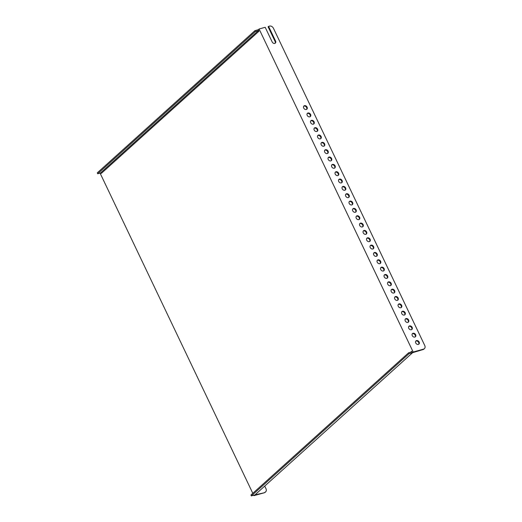 <?xml version="1.0" encoding="UTF-8"?>
<svg xmlns="http://www.w3.org/2000/svg" width="522" height="522" viewBox="0 0 522 522"><rect width="100%" height="100%" fill="white"/><g stroke="black" fill="none" stroke-linecap="round" stroke-linejoin="round"><path stroke-width="0.78" d="M275.068 43.306A2.173 1.677 -132.1 0 0 275.094 41.46L268.086 26.779L269.469 26.1A3.341 2.584 47.9 0 1 273.463 28.312L424.738 345.466A3.341 2.584 47.9 0 1 424.379 348.676L423.91 349.101A3.341 2.584 -132.1 0 1 423.074 349.557L423.544 349.127A3.341 2.584 47.9 0 0 424.379 348.676M303.726 106.214A2.173 1.677 -132.1 0 1 306.61 107.539A2.173 1.677 -132.1 0 1 306.584 109.379M303.706 108.054A2.173 1.677 47.9 0 0 306.851 109.196A2.173 1.677 47.9 0 0 306.642 106.455A2.173 1.677 47.9 0 0 303.941 105.973A2.173 1.677 47.9 0 0 303.706 108.054M307.23 113.555A2.173 1.677 -132.1 0 1 310.107 114.879A2.173 1.677 -132.1 0 1 310.088 116.719M307.21 115.395A2.173 1.677 47.9 0 0 310.349 116.536A2.173 1.677 47.9 0 0 310.14 113.796A2.173 1.677 47.9 0 0 307.438 113.313A2.173 1.677 47.9 0 0 307.21 115.395M310.734 120.895A2.173 1.677 -132.1 0 1 313.611 122.22A2.173 1.677 -132.1 0 1 313.591 124.06M310.714 122.735A2.173 1.677 47.9 0 0 313.852 123.877A2.173 1.677 47.9 0 0 313.644 121.143A2.173 1.677 47.9 0 0 310.942 120.654A2.173 1.677 47.9 0 0 310.714 122.735M314.237 128.236A2.173 1.677 -132.1 0 1 317.115 129.56A2.173 1.677 -132.1 0 1 317.089 131.4M314.211 130.076A2.173 1.677 47.9 0 0 317.356 131.218A2.173 1.677 47.9 0 0 317.148 128.484A2.173 1.677 47.9 0 0 314.446 127.994A2.173 1.677 47.9 0 0 314.211 130.076M317.735 135.576A2.173 1.677 -132.1 0 1 320.612 136.901A2.173 1.677 -132.1 0 1 320.593 138.748M317.715 137.416A2.173 1.677 47.9 0 0 320.854 138.558A2.173 1.677 47.9 0 0 320.645 135.824A2.173 1.677 47.9 0 0 317.944 135.335A2.173 1.677 47.9 0 0 317.715 137.416M321.239 142.917A2.173 1.677 -132.1 0 1 324.116 144.242A2.173 1.677 -132.1 0 1 324.097 146.088M321.219 144.764A2.173 1.677 47.9 0 0 324.358 145.906A2.173 1.677 47.9 0 0 324.149 143.165A2.173 1.677 47.9 0 0 321.448 142.676A2.173 1.677 47.9 0 0 321.219 144.764M324.743 150.264A2.173 1.677 -132.1 0 1 327.62 151.589A2.173 1.677 -132.1 0 1 327.594 153.429M324.717 152.104A2.173 1.677 47.9 0 0 327.862 153.246A2.173 1.677 47.9 0 0 327.653 150.506A2.173 1.677 47.9 0 0 324.952 150.016A2.173 1.677 47.9 0 0 324.717 152.104M328.24 157.605A2.173 1.677 -132.1 0 1 331.118 158.929A2.173 1.677 -132.1 0 1 331.098 160.769M328.221 159.445A2.173 1.677 47.9 0 0 331.359 160.587A2.173 1.677 47.9 0 0 331.15 157.846A2.173 1.677 47.9 0 0 328.449 157.363A2.173 1.677 47.9 0 0 328.221 159.445M331.744 164.945A2.173 1.677 -132.1 0 1 334.622 166.27A2.173 1.677 -132.1 0 1 334.602 168.11M331.724 166.786A2.173 1.677 47.9 0 0 334.863 167.927A2.173 1.677 47.9 0 0 334.654 165.193A2.173 1.677 47.9 0 0 331.953 164.704A2.173 1.677 47.9 0 0 331.724 166.786M335.248 172.286A2.173 1.677 -132.1 0 1 338.125 173.611A2.173 1.677 -132.1 0 1 338.099 175.451M335.222 174.126A2.173 1.677 47.9 0 0 338.367 175.268A2.173 1.677 47.9 0 0 338.158 172.534A2.173 1.677 47.9 0 0 335.457 172.045A2.173 1.677 47.9 0 0 335.222 174.126M338.745 179.627A2.173 1.677 -132.1 0 1 341.623 180.951A2.173 1.677 -132.1 0 1 341.603 182.791M338.726 181.467A2.173 1.677 47.9 0 0 341.864 182.609A2.173 1.677 47.9 0 0 341.656 179.875A2.173 1.677 47.9 0 0 338.954 179.385A2.173 1.677 47.9 0 0 338.726 181.467M342.249 186.967A2.173 1.677 -132.1 0 1 345.127 188.292A2.173 1.677 -132.1 0 1 345.107 190.138M342.23 188.814A2.173 1.677 47.9 0 0 345.368 189.949A2.173 1.677 47.9 0 0 345.159 187.215A2.173 1.677 47.9 0 0 342.458 186.726A2.173 1.677 47.9 0 0 342.23 188.814M345.753 194.308A2.173 1.677 -132.1 0 1 348.631 195.633A2.173 1.677 -132.1 0 1 348.605 197.479M345.727 196.155A2.173 1.677 47.9 0 0 348.872 197.296A2.173 1.677 47.9 0 0 348.663 194.556A2.173 1.677 47.9 0 0 345.962 194.067A2.173 1.677 47.9 0 0 345.727 196.155M349.251 201.655A2.173 1.677 -132.1 0 1 352.128 202.98A2.173 1.677 -132.1 0 1 352.109 204.82M349.231 203.495A2.173 1.677 47.9 0 0 352.37 204.637A2.173 1.677 47.9 0 0 352.161 201.897A2.173 1.677 47.9 0 0 349.459 201.407A2.173 1.677 47.9 0 0 349.231 203.495M352.755 208.996A2.173 1.677 -132.1 0 1 355.632 210.32A2.173 1.677 -132.1 0 1 355.613 212.16M352.735 210.836A2.173 1.677 47.9 0 0 355.873 211.978A2.173 1.677 47.9 0 0 355.665 209.237A2.173 1.677 47.9 0 0 352.963 208.754A2.173 1.677 47.9 0 0 352.735 210.836M356.258 216.336A2.173 1.677 -132.1 0 1 359.136 217.661A2.173 1.677 -132.1 0 1 359.11 219.501M356.232 218.176A2.173 1.677 47.9 0 0 359.377 219.318A2.173 1.677 47.9 0 0 359.169 216.584A2.173 1.677 47.9 0 0 356.467 216.095A2.173 1.677 47.9 0 0 356.232 218.176M359.756 223.677A2.173 1.677 -132.1 0 1 362.633 225.002A2.173 1.677 -132.1 0 1 362.614 226.842M359.736 225.517A2.173 1.677 47.9 0 0 362.875 226.659A2.173 1.677 47.9 0 0 362.666 223.925A2.173 1.677 47.9 0 0 359.965 223.436A2.173 1.677 47.9 0 0 359.736 225.517M363.26 231.018A2.173 1.677 -132.1 0 1 366.137 232.342A2.173 1.677 -132.1 0 1 366.118 234.182M363.24 232.858A2.173 1.677 47.9 0 0 366.379 234A2.173 1.677 47.9 0 0 366.17 231.266A2.173 1.677 47.9 0 0 363.469 230.776A2.173 1.677 47.9 0 0 363.24 232.858M366.764 238.358A2.173 1.677 -132.1 0 1 369.641 239.683A2.173 1.677 -132.1 0 1 369.615 241.529M366.738 240.205A2.173 1.677 47.9 0 0 369.883 241.34A2.173 1.677 47.9 0 0 369.674 238.606A2.173 1.677 47.9 0 0 366.973 238.117A2.173 1.677 47.9 0 0 366.738 240.205M370.261 245.699A2.173 1.677 -132.1 0 1 373.139 247.03A2.173 1.677 -132.1 0 1 373.119 248.87M370.242 247.545A2.173 1.677 47.9 0 0 373.38 248.687A2.173 1.677 47.9 0 0 373.171 245.947A2.173 1.677 47.9 0 0 370.47 245.457A2.173 1.677 47.9 0 0 370.242 247.545M373.765 253.046A2.173 1.677 -132.1 0 1 376.643 254.371A2.173 1.677 -132.1 0 1 376.623 256.211M373.745 254.886A2.173 1.677 47.9 0 0 376.884 256.028A2.173 1.677 47.9 0 0 376.675 253.287A2.173 1.677 47.9 0 0 373.974 252.798A2.173 1.677 47.9 0 0 373.745 254.886M377.269 260.387A2.173 1.677 -132.1 0 1 380.147 261.711A2.173 1.677 -132.1 0 1 380.12 263.551M377.243 262.227A2.173 1.677 47.9 0 0 380.388 263.369A2.173 1.677 47.9 0 0 380.179 260.628A2.173 1.677 47.9 0 0 377.478 260.145A2.173 1.677 47.9 0 0 377.243 262.227M380.766 267.727A2.173 1.677 -132.1 0 1 383.644 269.052A2.173 1.677 -132.1 0 1 383.624 270.892M380.747 269.567A2.173 1.677 47.9 0 0 383.885 270.709A2.173 1.677 47.9 0 0 383.677 267.975A2.173 1.677 47.9 0 0 380.975 267.486A2.173 1.677 47.9 0 0 380.747 269.567M384.27 275.068A2.173 1.677 -132.1 0 1 387.148 276.392A2.173 1.677 -132.1 0 1 387.128 278.233M384.251 276.908A2.173 1.677 47.9 0 0 387.389 278.05A2.173 1.677 47.9 0 0 387.18 275.316A2.173 1.677 47.9 0 0 384.479 274.826A2.173 1.677 47.9 0 0 384.251 276.908M387.774 282.409A2.173 1.677 -132.1 0 1 390.652 283.733A2.173 1.677 -132.1 0 1 390.626 285.58M387.748 284.249A2.173 1.677 47.9 0 0 390.893 285.39A2.173 1.677 47.9 0 0 390.684 282.656A2.173 1.677 47.9 0 0 387.983 282.167A2.173 1.677 47.9 0 0 387.748 284.249M391.272 289.749A2.173 1.677 -132.1 0 1 394.149 291.074A2.173 1.677 -132.1 0 1 394.13 292.92M391.252 291.596A2.173 1.677 47.9 0 0 394.391 292.738A2.173 1.677 47.9 0 0 394.182 289.997A2.173 1.677 47.9 0 0 391.48 289.508A2.173 1.677 47.9 0 0 391.252 291.596M394.776 297.09A2.173 1.677 -132.1 0 1 397.653 298.421A2.173 1.677 -132.1 0 1 397.633 300.261M394.756 298.936A2.173 1.677 47.9 0 0 397.894 300.078A2.173 1.677 47.9 0 0 397.686 297.338A2.173 1.677 47.9 0 0 394.984 296.848A2.173 1.677 47.9 0 0 394.756 298.936M398.279 304.437A2.173 1.677 -132.1 0 1 401.157 305.762A2.173 1.677 -132.1 0 1 401.131 307.602M398.253 306.277A2.173 1.677 47.9 0 0 401.398 307.419A2.173 1.677 47.9 0 0 401.19 304.678A2.173 1.677 47.9 0 0 398.488 304.189A2.173 1.677 47.9 0 0 398.253 306.277M401.777 311.778A2.173 1.677 -132.1 0 1 404.654 313.102A2.173 1.677 -132.1 0 1 404.635 314.942M401.757 313.618A2.173 1.677 47.9 0 0 404.896 314.759A2.173 1.677 47.9 0 0 404.687 312.019A2.173 1.677 47.9 0 0 401.986 311.536A2.173 1.677 47.9 0 0 401.757 313.618M405.281 319.118A2.173 1.677 -132.1 0 1 408.158 320.443A2.173 1.677 -132.1 0 1 408.139 322.283M405.261 320.958A2.173 1.677 47.9 0 0 408.4 322.1A2.173 1.677 47.9 0 0 408.191 319.366A2.173 1.677 47.9 0 0 405.49 318.877A2.173 1.677 47.9 0 0 405.261 320.958M408.785 326.459A2.173 1.677 -132.1 0 1 411.662 327.783A2.173 1.677 -132.1 0 1 411.636 329.623M408.759 328.299A2.173 1.677 47.9 0 0 411.904 329.441A2.173 1.677 47.9 0 0 411.695 326.707A2.173 1.677 47.9 0 0 408.994 326.217A2.173 1.677 47.9 0 0 408.759 328.299M423.074 349.557L412.615 352.676L255.375 494.504M100.537 172.952L97.686 173.754L97.262 172.873L254.938 30.654L255.356 31.535L258.207 30.733L100.537 172.952L101.333 173.395L259.01 31.176L258.305 29.708L259.095 28.997L413.17 352.03L412.387 352.741L411.682 351.273L410.612 352.233M100.061 173.089L252.805 493.316M253.718 495.234L253.927 495.665L264.295 492.768L255.486 494.739M412.387 352.741L409.013 353.681L251.343 495.9L254.71 494.96L253.927 495.665M254.938 30.654L258.305 29.708M259.095 28.997L265.189 27.294L272.19 41.982A2.173 1.677 47.9 0 0 275.335 43.124A2.173 1.677 47.9 0 0 275.564 41.036L268.562 26.354M423.544 349.127L413.17 352.03M415.766 342.987A2.173 1.677 47.9 0 0 418.905 344.128A2.173 1.677 47.9 0 0 418.696 341.388A2.173 1.677 47.9 0 0 415.995 340.899A2.173 1.677 47.9 0 0 415.766 342.987M412.263 335.639A2.173 1.677 47.9 0 0 415.401 336.781A2.173 1.677 47.9 0 0 415.192 334.047A2.173 1.677 47.9 0 0 412.491 333.558A2.173 1.677 47.9 0 0 412.263 335.639M415.786 341.14A2.173 1.677 -132.1 0 1 418.664 342.465A2.173 1.677 -132.1 0 1 418.644 344.311M412.282 333.799A2.173 1.677 -132.1 0 1 415.16 335.124A2.173 1.677 -132.1 0 1 415.14 336.971M264.771 492.344A3.341 2.584 47.9 0 0 265.607 491.887L265.137 492.311A3.341 2.584 -132.1 0 1 264.295 492.768M255.695 494.882L255.473 494.412M265.607 491.887A3.341 2.584 47.9 0 0 265.966 488.683L264.719 486.073M411.682 351.273L411.447 352.004L408.596 352.8L250.919 495.019L251.343 495.9M409.013 353.681L408.596 352.8M258.207 30.733L259.01 31.176M97.686 173.754L255.356 31.535M275.094 41.46L275.564 41.036"/></g></svg>
